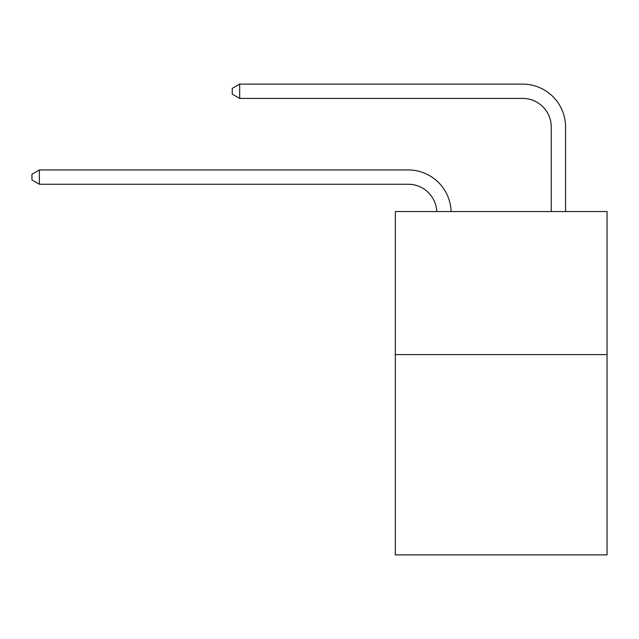 <?xml version="1.0" encoding="UTF-8"?>
<svg xmlns="http://www.w3.org/2000/svg" width="639" height="639" viewBox="0 0 639 639"><rect width="100%" height="100%" fill="white"/><g stroke="black" fill="none" stroke-linecap="round" stroke-linejoin="round"><path stroke-width="0.96" d="M607.05 354.605L607.05 554.892L395.325 554.892L395.325 211.549L607.05 211.549L607.05 354.605L395.325 354.605M408.193 184.248A28.611 28.611 0 0 1 436.78 211.549A28.611 28.611 0 0 0 408.193 184.248A28.611 28.611 0 0 1 436.78 211.549A28.611 28.611 0 0 0 408.193 184.248A28.611 28.611 0 0 1 436.78 211.549A28.611 28.611 0 0 0 408.193 184.248A28.611 28.611 0 0 1 436.78 211.549A28.611 28.611 0 0 0 408.193 184.248A28.611 28.611 0 0 1 436.78 211.549A28.611 28.611 0 0 0 408.193 184.248A28.611 28.611 0 0 1 436.78 211.549A28.611 28.611 0 0 0 408.193 184.248A28.611 28.611 0 0 1 436.78 211.549A28.611 28.611 0 0 0 408.193 184.248A28.611 28.611 0 0 1 436.78 211.549A28.611 28.611 0 0 0 408.193 184.248A28.611 28.611 0 0 1 436.78 211.549A28.611 28.611 0 0 0 408.193 184.248A28.611 28.611 0 0 1 436.78 211.549A28.611 28.611 0 0 0 408.193 184.248A28.611 28.611 0 0 1 436.78 211.549A28.611 28.611 0 0 0 408.193 184.248A28.611 28.611 0 0 1 436.78 211.549A28.611 28.611 0 0 0 408.193 184.248A28.611 28.611 0 0 1 436.78 211.549A28.611 28.611 0 0 0 408.193 184.248A28.611 28.611 0 0 1 436.78 211.549A28.611 28.611 0 0 0 408.193 184.248A28.611 28.611 0 0 1 436.78 211.549A28.611 28.611 0 0 0 408.193 184.248A28.611 28.611 0 0 1 436.78 211.549A28.611 28.611 0 0 0 408.193 184.248A28.611 28.611 0 0 1 436.78 211.549A28.611 28.611 0 0 0 408.193 184.248A28.611 28.611 0 0 1 436.78 211.549A28.611 28.611 0 0 0 408.193 184.248A28.611 28.611 0 0 1 436.78 211.549A28.611 28.611 0 0 0 408.193 184.248L39.386 184.248L31.95 179.958L31.95 174.239L39.386 169.942L408.193 169.942A42.917 42.917 0 0 1 451.094 211.549M551.257 211.549L551.257 127.025A28.611 28.611 0 0 0 522.646 98.414L239.673 98.414L232.237 94.125L232.237 88.398L239.673 84.108L522.646 84.108A42.917 42.917 0 0 1 565.563 127.025L565.563 211.549M39.386 184.248L39.386 169.942L408.193 169.942M551.257 127.025A28.611 28.611 0 0 0 522.646 98.414A28.611 28.611 0 0 1 551.257 127.025A28.611 28.611 0 0 0 522.646 98.414A28.611 28.611 0 0 1 551.257 127.025A28.611 28.611 0 0 0 522.646 98.414A28.611 28.611 0 0 1 551.257 127.025A28.611 28.611 0 0 0 522.646 98.414A28.611 28.611 0 0 1 551.257 127.025A28.611 28.611 0 0 0 522.646 98.414A28.611 28.611 0 0 1 551.257 127.025A28.611 28.611 0 0 0 522.646 98.414A28.611 28.611 0 0 1 551.257 127.025A28.611 28.611 0 0 0 522.646 98.414A28.611 28.611 0 0 1 551.257 127.025A28.611 28.611 0 0 0 522.646 98.414A28.611 28.611 0 0 1 551.257 127.025A28.611 28.611 0 0 0 522.646 98.414A28.611 28.611 0 0 1 551.257 127.025A28.611 28.611 0 0 0 522.646 98.414A28.611 28.611 0 0 1 551.257 127.025A28.611 28.611 0 0 0 522.646 98.414A28.611 28.611 0 0 1 551.257 127.025A28.611 28.611 0 0 0 522.646 98.414A28.611 28.611 0 0 1 551.257 127.025A28.611 28.611 0 0 0 522.646 98.414A28.611 28.611 0 0 1 551.257 127.025A28.611 28.611 0 0 0 522.646 98.414A28.611 28.611 0 0 1 551.257 127.025A28.611 28.611 0 0 0 522.646 98.414A28.611 28.611 0 0 1 551.257 127.025A28.611 28.611 0 0 0 522.646 98.414A28.611 28.611 0 0 1 551.257 127.025A28.611 28.611 0 0 0 522.646 98.414A28.611 28.611 0 0 1 551.257 127.025A28.611 28.611 0 0 0 522.646 98.414A28.611 28.611 0 0 1 551.257 127.025A28.611 28.611 0 0 0 522.646 98.414M239.673 98.414L239.673 84.108L522.646 84.108"/></g></svg>
